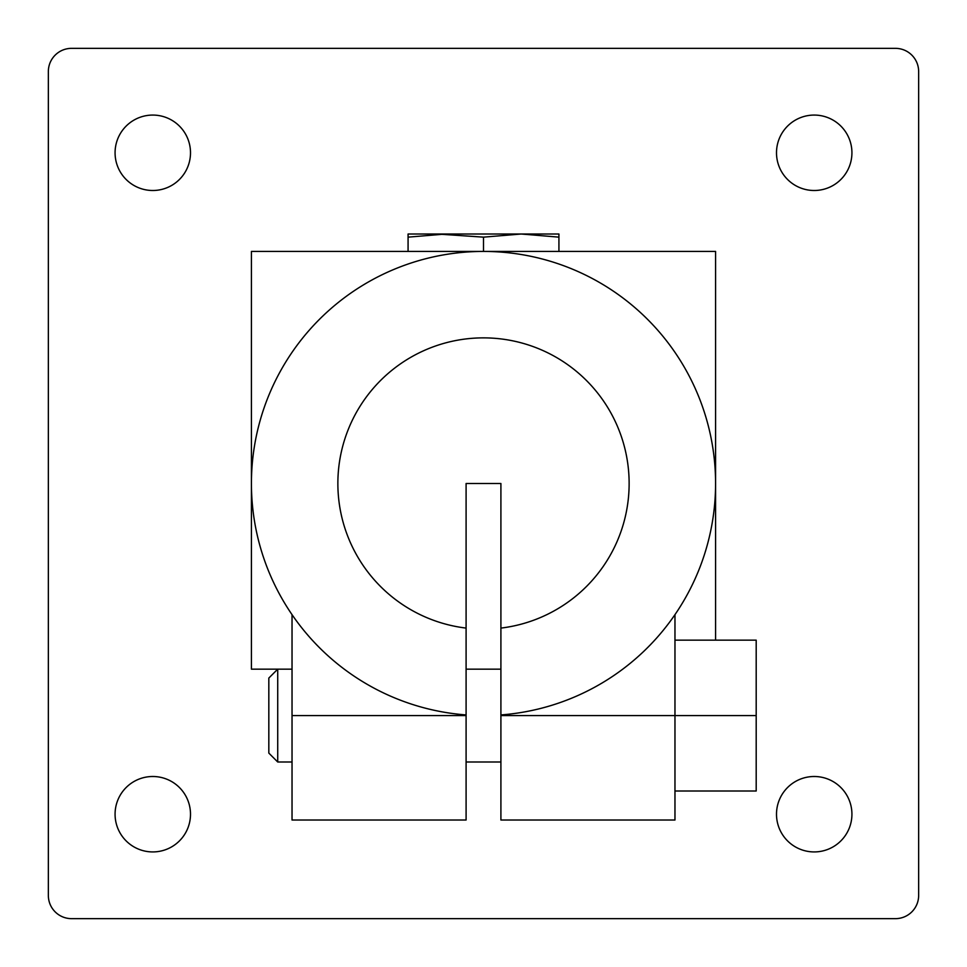 <?xml version="1.0" encoding="UTF-8"?>
<svg xmlns="http://www.w3.org/2000/svg" width="967" height="967" viewBox="0 0 967 967"><rect width="100%" height="100%" fill="white"/><g stroke="black" fill="none" stroke-linecap="round" stroke-linejoin="round"><path stroke-width="1.45" d="M292.034 614.661L292.034 820.016L466.094 820.016L466.094 483.5L500.906 483.5L500.906 714.927L500.906 669.164L466.094 669.164M715.58 640.154L715.58 251.42L251.42 251.42L251.42 669.164L277.722 669.164L277.722 761.996L292.034 761.996M776.501 152.786A37.713 37.713 0 0 0 833.071 185.446A37.713 37.713 0 0 0 833.071 120.126A37.713 37.713 0 0 0 776.501 152.786M115.073 152.786A37.713 37.713 0 0 0 171.643 185.446A37.713 37.713 0 0 0 171.643 120.126A37.713 37.713 0 0 0 115.073 152.786M115.073 814.214A37.713 37.713 0 0 0 171.643 846.874A37.713 37.713 0 0 0 171.643 781.554A37.713 37.713 0 0 0 115.073 814.214M776.501 814.214A37.713 37.713 0 0 0 833.071 846.874A37.713 37.713 0 0 0 833.071 781.554A37.713 37.713 0 0 0 776.501 814.214M895.442 918.65A23.208 23.208 0 0 0 918.65 895.442L918.65 71.558A23.208 23.208 0 0 0 895.442 48.35L71.558 48.35A23.208 23.208 0 0 0 48.35 71.558L48.35 895.442A23.208 23.208 0 0 0 71.558 918.65L895.442 918.65M674.966 614.661C692.094 587.066 692.094 587.066 674.966 614.661L674.966 820.016L500.906 820.016L500.906 714.927A232.08 232.08 0 0 0 681.517 362.468A232.08 232.08 0 0 0 285.483 362.468A232.08 232.08 0 0 0 466.094 714.927M674.966 640.154L756.194 640.154L756.194 791.006L674.966 791.006M292.034 669.164L277.722 669.164L268.826 678.06L268.826 753.1L277.722 761.996M500.906 483.5L466.094 483.5M466.094 628.091A145.63 145.63 0 0 1 360.389 405.705A145.63 145.63 0 0 1 606.611 405.705A145.63 145.63 0 0 1 500.906 628.091M500.906 761.996L466.094 761.996M500.906 715.58L756.194 715.58M408.074 237.145L445.787 234.014L408.074 234.014L408.074 251.42M437.084 234.014L483.5 237.145L483.5 251.42M445.787 234.014L558.926 234.014L558.926 251.42M483.5 237.145L521.213 234.014L558.926 237.145M466.094 715.58L292.034 715.58"/></g></svg>
